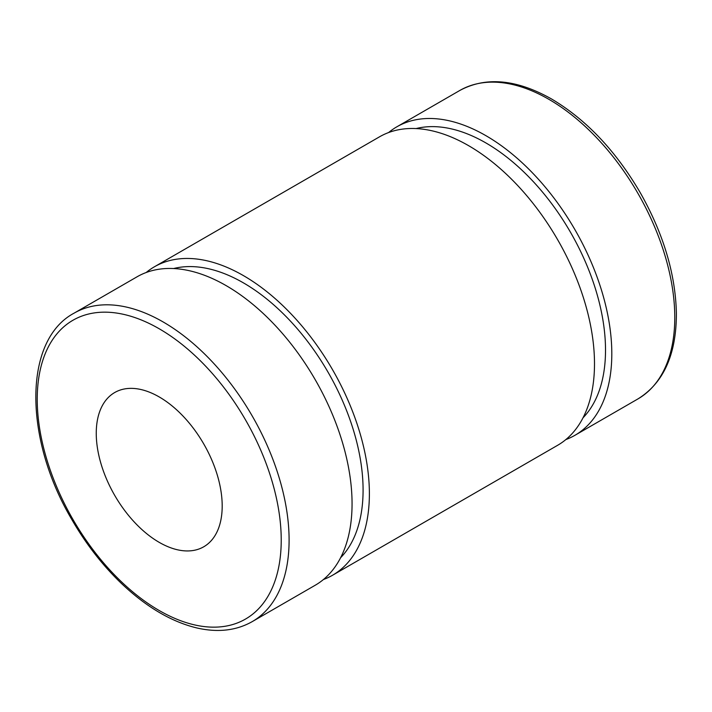 <?xml version="1.0" encoding="UTF-8"?>
<svg xmlns="http://www.w3.org/2000/svg" width="712" height="712" viewBox="0 0 712 712"><rect width="100%" height="100%" fill="white"/><g stroke="black" fill="none" stroke-linecap="round" stroke-linejoin="round"><path stroke-width="1.07" d="M252.208 621.629L315.176 585.273A178.098 102.831 -120 0 0 315.176 379.621A178.098 102.831 -120 0 0 137.078 276.79L74.11 313.147C23.487 340.016 23.54 437.88 71.583 519.128C85.751 543.737 102.394 565.203 121.503 583.52C146.369 607.06 171.556 621.888 197.055 628.002C217.934 632.737 236.322 630.61 252.208 621.629A178.098 102.831 -120 0 0 279.513 478.909A178.098 102.831 -120 0 0 163.164 321.966A178.098 102.831 -120 0 0 74.11 313.147M96.254 433.305A89.053 51.415 -120 0 0 135.129 522.919A89.053 51.415 -120 0 0 203.748 546.78A89.053 51.415 -120 0 0 203.748 443.95A89.053 51.415 -120 0 0 114.694 392.535A89.053 51.415 -120 0 0 96.254 433.305M565.844 439.58A178.098 102.831 -120 0 0 574.922 435.308A178.098 102.831 -120 0 0 574.922 229.656A178.098 102.831 -120 0 0 396.824 126.825A178.098 102.831 -120 0 0 388.583 132.557M583.03 417.784A169.198 97.686 -120 0 0 570.472 232.228A169.198 97.686 -120 0 0 416.057 128.578M323.417 579.541A178.098 102.831 -120 0 0 332.495 575.278L557.603 445.312A178.098 102.831 -120 0 0 557.612 239.65A178.098 102.831 -120 0 0 379.505 136.829L154.397 266.795A178.098 102.831 -120 0 0 146.156 272.527M332.495 575.278A178.098 102.831 -120 0 0 332.495 369.617A178.098 102.831 -120 0 0 154.397 266.795M340.594 557.745A169.198 97.686 -120 0 0 328.045 372.189A169.198 97.686 -120 0 0 173.621 268.54M159.221 328.784A172.535 99.618 60 0 1 264.882 601.097A172.535 99.618 60 0 1 53.569 479.096A172.535 99.618 60 0 1 159.221 328.784M548.836 99.297A178.098 102.831 60 0 1 665.195 256.24A178.098 102.831 60 0 1 637.89 398.951C663.522 383.056 676.356 354.594 676.4 313.547C675.554 274.262 663.566 234.07 640.417 192.97C615.88 150.962 586.288 119.643 551.622 99.021C516.574 79.254 485.967 76.406 459.792 90.477A178.098 102.831 60 0 1 548.836 99.297M459.792 90.477L396.824 126.825M637.89 398.951L574.922 435.308"/></g></svg>
